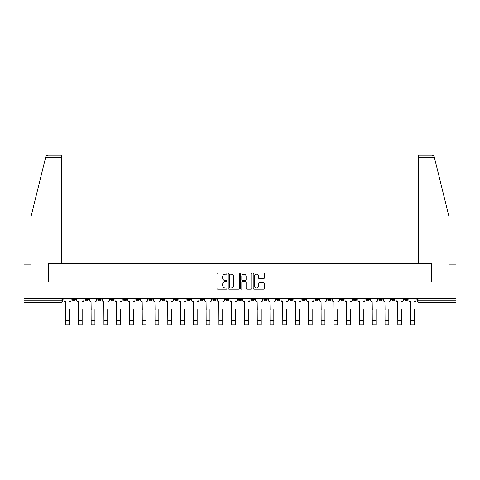 <?xml version="1.0" encoding="UTF-8"?>
<svg xmlns="http://www.w3.org/2000/svg" width="480" height="480" viewBox="0 0 480 480"><rect width="100%" height="100%" fill="white"/><g stroke="black" fill="none" stroke-linecap="round" stroke-linejoin="round"><path stroke-width="0.72" d="M226.896 273.582A0.564 0.564 0 0 0 226.332 273.018L217.788 273.018A0.804 0.804 0 0 0 216.984 273.822L216.984 288.294A0.804 0.804 0 0 0 217.788 289.098L226.332 289.098A0.564 0.564 0 0 0 226.896 288.534A0.564 0.564 0 0 0 226.332 287.97L225.228 287.97A2.574 2.574 0 0 1 222.654 285.402L222.654 284.196A2.574 2.574 0 0 1 225.228 281.622L226.332 281.622A0.564 0.564 0 0 0 226.896 281.058A0.564 0.564 0 0 0 226.332 280.494L225.228 280.494A2.574 2.574 0 0 1 222.654 277.92L222.654 276.714A2.574 2.574 0 0 1 225.228 274.146L226.332 274.146A0.564 0.564 0 0 0 226.896 273.582M404.478 298.344L404.478 299.244L407.754 299.244A1.638 1.638 0 0 1 406.116 300.882A1.638 1.638 0 0 1 404.478 299.244L404.478 298.344M327.81 298.344L327.81 299.244L331.086 299.244A1.638 1.638 0 0 1 329.448 300.882A1.638 1.638 0 0 1 327.81 299.244L327.81 298.344M315.03 298.344L315.03 299.244L318.306 299.244A1.638 1.638 0 0 1 316.668 300.882A1.638 1.638 0 0 1 315.03 299.244L315.03 298.344M302.25 298.344L302.25 299.244L305.532 299.244A1.638 1.638 0 0 1 303.888 300.882A1.638 1.638 0 0 1 302.25 299.244L302.25 298.344M276.696 298.344L276.696 299.244L279.972 299.244A1.638 1.638 0 0 1 278.334 300.882A1.638 1.638 0 0 1 276.696 299.244L276.696 298.344M251.142 299.244L251.142 298.344L251.142 299.244A1.638 1.638 0 0 0 252.78 300.882A1.638 1.638 0 0 1 251.142 299.244L254.418 299.244A1.638 1.638 0 0 1 252.78 300.882A1.638 1.638 0 0 0 254.418 299.244L254.418 298.344L254.418 299.244M238.362 299.244L238.362 298.344L238.362 299.244A1.638 1.638 0 0 0 240 300.882A1.638 1.638 0 0 1 238.362 299.244L241.638 299.244A1.638 1.638 0 0 1 240 300.882M225.582 299.244L225.582 298.344L225.582 299.244A1.638 1.638 0 0 0 227.22 300.882A1.638 1.638 0 0 1 225.582 299.244L228.858 299.244A1.638 1.638 0 0 1 227.22 300.882A1.638 1.638 0 0 0 228.858 299.244L228.858 298.344L228.858 299.244M212.808 298.344L212.808 299.244L216.084 299.244A1.638 1.638 0 0 1 214.446 300.882A1.638 1.638 0 0 1 212.808 299.244L212.808 298.344M200.028 298.344L200.028 299.244L203.304 299.244A1.638 1.638 0 0 1 201.666 300.882A1.638 1.638 0 0 1 200.028 299.244L200.028 298.344M187.248 298.344L187.248 299.244L190.524 299.244A1.638 1.638 0 0 1 188.886 300.882A1.638 1.638 0 0 1 187.248 299.244L187.248 298.344M174.468 299.244L174.468 298.344L174.468 299.244A1.638 1.638 0 0 0 176.112 300.882A1.638 1.638 0 0 1 174.468 299.244L177.75 299.244A1.638 1.638 0 0 1 176.112 300.882M148.914 299.244L148.914 298.344L148.914 299.244A1.638 1.638 0 0 0 150.552 300.882A1.638 1.638 0 0 1 148.914 299.244L152.19 299.244A1.638 1.638 0 0 1 150.552 300.882A1.638 1.638 0 0 0 152.19 299.244L152.19 298.344L152.19 299.244M136.134 299.244L136.134 298.344L136.134 299.244A1.638 1.638 0 0 0 137.772 300.882A1.638 1.638 0 0 1 136.134 299.244L139.41 299.244A1.638 1.638 0 0 1 137.772 300.882A1.638 1.638 0 0 0 139.41 299.244L139.41 298.344L139.41 299.244M123.36 299.244L123.36 298.344L123.36 299.244A1.638 1.638 0 0 0 124.998 300.882A1.638 1.638 0 0 1 123.36 299.244L126.636 299.244A1.638 1.638 0 0 1 124.998 300.882A1.638 1.638 0 0 0 126.636 299.244L126.636 298.344L126.636 299.244M110.58 299.244L110.58 298.344L110.58 299.244A1.638 1.638 0 0 0 112.218 300.882A1.638 1.638 0 0 1 110.58 299.244L113.856 299.244A1.638 1.638 0 0 1 112.218 300.882M97.8 299.244L97.8 298.344L97.8 299.244A1.638 1.638 0 0 0 99.438 300.882A1.638 1.638 0 0 1 97.8 299.244L101.076 299.244A1.638 1.638 0 0 1 99.438 300.882A1.638 1.638 0 0 0 101.076 299.244L101.076 298.344L101.076 299.244M85.026 299.244L85.026 298.344L85.026 299.244A1.638 1.638 0 0 0 86.664 300.882A1.638 1.638 0 0 1 85.026 299.244L88.302 299.244A1.638 1.638 0 0 1 86.664 300.882A1.638 1.638 0 0 0 88.302 299.244L88.302 298.344L88.302 299.244M263.496 278.688A0.804 0.804 0 0 0 264.3 277.884L264.3 273.822A0.804 0.804 0 0 0 263.496 273.018L254.01 273.018A0.804 0.804 0 0 0 253.206 273.822L253.206 288.294A0.804 0.804 0 0 0 254.01 289.098L263.496 289.098A0.804 0.804 0 0 0 264.3 288.294L264.3 283.392A0.804 0.804 0 0 0 263.496 282.588L259.44 282.588A0.804 0.804 0 0 0 258.636 283.392L258.636 285.822A2.148 2.148 0 0 1 256.482 287.97A2.148 2.148 0 0 1 254.334 285.822L254.334 276.294A2.148 2.148 0 0 1 256.482 274.146A2.148 2.148 0 0 1 258.636 276.294L258.636 277.884A0.804 0.804 0 0 0 259.44 278.688L263.496 278.688M45.594 157.536L45.738 156.948C46.11 155.784 46.902 155.16 48.12 155.076L61.764 155.076L61.764 157.536L45.594 157.536L31.044 216.51L31.044 264.84L24 264.84L24 282.042L48.408 282.042L48.408 263.772L431.592 263.772L431.592 282.042L456 282.042L456 298.344L24 298.344L24 300.882L62.742 300.882L62.742 298.344M24 282.042L24 298.344M239.298 273.822A0.804 0.804 0 0 0 238.494 273.018L229.008 273.018A0.804 0.804 0 0 0 228.204 273.822L228.204 288.294A0.804 0.804 0 0 0 229.008 289.098L238.494 289.098A0.804 0.804 0 0 0 239.298 288.294L239.298 273.822M241.506 273.018L250.992 273.018A0.804 0.804 0 0 1 251.796 273.822L251.796 288.294A0.804 0.804 0 0 1 250.992 289.098L246.936 289.098A0.804 0.804 0 0 1 246.132 288.294L246.132 282.426A0.804 0.804 0 0 0 245.328 281.622L242.634 281.622A0.804 0.804 0 0 0 241.83 282.426L241.83 288.534A0.564 0.564 0 0 1 241.266 289.098A0.564 0.564 0 0 1 240.702 288.534L240.702 273.822A0.804 0.804 0 0 1 241.506 273.018M417.258 298.344L417.258 300.882L456 300.882L456 302.52L418.896 302.52A1.638 1.638 0 0 1 417.258 300.882L417.258 298.344M456 298.344L456 300.882M62.742 300.882A1.638 1.638 0 0 1 61.104 302.52L24 302.52L24 300.882M407.754 298.344L407.754 299.244L407.754 298.344M394.974 298.344L394.974 299.244A1.638 1.638 0 0 1 393.336 300.882A1.638 1.638 0 0 1 391.698 299.244L394.974 299.244M391.698 298.344L391.698 299.244M382.2 298.344L382.2 299.244A1.638 1.638 0 0 1 380.562 300.882A1.638 1.638 0 0 1 378.924 299.244L382.2 299.244M378.924 298.344L378.924 299.244M369.42 298.344L369.42 299.244A1.638 1.638 0 0 1 367.782 300.882A1.638 1.638 0 0 1 366.144 299.244L369.42 299.244M366.144 298.344L366.144 299.244M356.64 298.344L356.64 299.244A1.638 1.638 0 0 1 355.002 300.882A1.638 1.638 0 0 1 353.364 299.244L356.64 299.244M353.364 298.344L353.364 299.244M343.866 298.344L343.866 299.244A1.638 1.638 0 0 1 342.228 300.882A1.638 1.638 0 0 1 340.59 299.244L343.866 299.244M340.59 298.344L340.59 299.244M331.086 298.344L331.086 299.244A1.638 1.638 0 0 1 329.448 300.882M318.306 298.344L318.306 299.244M305.532 299.244L305.532 298.344L305.532 299.244A1.638 1.638 0 0 1 303.888 300.882M292.752 298.344L292.752 299.244A1.638 1.638 0 0 1 291.114 300.882A1.638 1.638 0 0 1 289.476 299.244A1.638 1.638 0 0 0 291.114 300.882A1.638 1.638 0 0 0 292.752 299.244L289.476 299.244L289.476 298.344M279.972 299.244L279.972 298.344L279.972 299.244A1.638 1.638 0 0 1 278.334 300.882M267.192 298.344L267.192 299.244A1.638 1.638 0 0 1 265.554 300.882A1.638 1.638 0 0 1 263.916 299.244A1.638 1.638 0 0 0 265.554 300.882M263.916 298.344L263.916 299.244L267.192 299.244M241.638 298.344L241.638 299.244L241.638 298.344M216.084 299.244L216.084 298.344L216.084 299.244A1.638 1.638 0 0 1 214.446 300.882M203.304 299.244L203.304 298.344L203.304 299.244A1.638 1.638 0 0 1 201.666 300.882M190.524 299.244L190.524 298.344L190.524 299.244A1.638 1.638 0 0 1 188.886 300.882M177.75 298.344L177.75 299.244L177.75 298.344M164.97 299.244L164.97 298.344L164.97 299.244A1.638 1.638 0 0 1 163.332 300.882A1.638 1.638 0 0 1 161.694 299.244L164.97 299.244A1.638 1.638 0 0 1 163.332 300.882M161.694 298.344L161.694 299.244M113.856 298.344L113.856 299.244L113.856 298.344M75.522 298.344L75.522 299.244A1.638 1.638 0 0 1 73.884 300.882A1.638 1.638 0 0 1 72.246 299.244A1.638 1.638 0 0 0 73.884 300.882A1.638 1.638 0 0 0 75.522 299.244L75.522 298.344M72.246 298.344L72.246 299.244L75.522 299.244M229.89 274.146A0.564 0.564 0 0 0 229.326 274.704L229.326 287.412A0.564 0.564 0 0 0 229.89 287.97L231.054 287.97A2.574 2.574 0 0 0 233.628 285.402L233.628 276.714A2.574 2.574 0 0 0 231.054 274.146L229.89 274.146M246.132 276.336A2.148 2.148 0 0 0 243.978 274.182A2.148 2.148 0 0 0 241.83 276.336L241.83 279.69A0.804 0.804 0 0 0 242.634 280.494L245.328 280.494A0.804 0.804 0 0 0 246.132 279.69L246.132 276.336M63.852 300.06L63.852 298.344L63.852 300.06A1.638 1.638 180 0 0 65.49 301.698L65.61 309.48M65.49 301.698L65.61 324.924L69.378 324.924L69.378 309.48M69.504 301.698A1.638 1.638 180 0 0 71.142 300.06L71.142 298.344M76.626 300.06L76.626 298.344L76.626 300.06A1.638 1.638 0 0 0 78.264 301.698L78.39 309.48M78.264 301.698L78.39 324.924L82.158 324.924L82.158 309.48M83.916 300.06L83.916 298.344L83.916 300.06A1.638 1.638 0 0 1 82.278 301.698M89.406 300.06L89.406 298.344L89.406 300.06A1.638 1.638 0 0 0 91.044 301.698L91.17 309.48M91.044 301.698L91.17 324.924L94.938 324.924L94.938 309.48M96.696 300.06L96.696 298.344L96.696 300.06A1.638 1.638 0 0 1 95.058 301.698M61.764 263.772L61.764 157.536M48.33 282.042L48.408 263.772M456 282.042L456 264.84L448.956 264.84L448.956 216.51L434.262 156.948C433.89 155.784 433.098 155.16 431.88 155.076L418.236 155.076L418.236 263.772M431.67 282.042L431.592 263.772M102.186 300.06L102.186 298.344L102.186 300.06A1.638 1.638 0 0 0 103.824 301.698L103.944 309.48M103.824 301.698L103.944 324.924L107.712 324.924L107.712 309.48M109.476 300.06L109.476 298.344L109.476 300.06A1.638 1.638 0 0 1 107.838 301.698M114.96 300.06L114.96 298.344L114.96 300.06A1.638 1.638 0 0 0 116.598 301.698L116.724 309.48M116.598 301.698L116.724 324.924L120.492 324.924L120.492 309.48M122.25 300.06L122.25 298.344L122.25 300.06A1.638 1.638 0 0 1 120.612 301.698M127.74 300.06L127.74 298.344L127.74 300.06A1.638 1.638 0 0 0 129.378 301.698L129.504 309.48M129.378 301.698L129.504 324.924L133.272 324.924L133.272 309.48M135.03 300.06L135.03 298.344L135.03 300.06A1.638 1.638 0 0 1 133.392 301.698M140.52 300.06L140.52 298.344L140.52 300.06A1.638 1.638 0 0 0 142.158 301.698L142.278 309.48M142.158 301.698L142.278 324.924L146.046 324.924L146.046 309.48M147.81 300.06L147.81 298.344L147.81 300.06A1.638 1.638 0 0 1 146.172 301.698M153.294 300.06L153.294 298.344L153.294 300.06A1.638 1.638 0 0 0 154.938 301.698L155.058 309.48M154.938 301.698L155.058 324.924L158.826 324.924L158.826 309.48M160.59 300.06L160.59 298.344L160.59 300.06A1.638 1.638 0 0 1 158.946 301.698M166.074 300.06L166.074 298.344L166.074 300.06A1.638 1.638 0 0 0 167.712 301.698L167.838 309.48M167.712 301.698L167.838 324.924L171.606 324.924L171.606 309.48M173.364 300.06L173.364 298.344L173.364 300.06A1.638 1.638 0 0 1 171.726 301.698M178.854 300.06L178.854 298.344L178.854 300.06A1.638 1.638 0 0 0 180.492 301.698L180.612 309.48M180.492 301.698L180.612 324.924L184.38 324.924L184.38 309.48M186.144 300.06L186.144 298.344L186.144 300.06A1.638 1.638 0 0 1 184.506 301.698M191.634 300.06L191.634 298.344L191.634 300.06A1.638 1.638 0 0 0 193.272 301.698L193.392 309.48M193.272 301.698L193.392 324.924L197.16 324.924L197.16 309.48M198.924 300.06L198.924 298.344L198.924 300.06A1.638 1.638 0 0 1 197.286 301.698M204.408 300.06L204.408 298.344L204.408 300.06A1.638 1.638 0 0 0 206.046 301.698L206.172 309.48M206.046 301.698L206.172 324.924L209.94 324.924L209.94 309.48M211.698 300.06L211.698 298.344L211.698 300.06A1.638 1.638 0 0 1 210.06 301.698M217.188 300.06L217.188 298.344L217.188 300.06A1.638 1.638 0 0 0 218.826 301.698L218.946 309.48M218.826 301.698L218.946 324.924L222.714 324.924L222.714 309.48M224.478 300.06L224.478 298.344L224.478 300.06A1.638 1.638 0 0 1 222.84 301.698M229.968 300.06L229.968 298.344L229.968 300.06A1.638 1.638 0 0 0 231.606 301.698L231.726 309.48M231.606 301.698L231.726 324.924L235.494 324.924L235.494 309.48M237.258 300.06L237.258 298.344L237.258 300.06A1.638 1.638 0 0 1 235.62 301.698M242.742 300.06L242.742 298.344L242.742 300.06A1.638 1.638 0 0 0 244.38 301.698L244.506 309.48M244.38 301.698L244.506 324.924L248.274 324.924L248.274 309.48M250.032 300.06L250.032 298.344L250.032 300.06A1.638 1.638 0 0 1 248.394 301.698M255.522 300.06L255.522 298.344L255.522 300.06A1.638 1.638 0 0 0 257.16 301.698L257.286 309.48M257.16 301.698L257.286 324.924L261.054 324.924L261.054 309.48M262.812 300.06L262.812 298.344L262.812 300.06A1.638 1.638 0 0 1 261.174 301.698M268.302 300.06L268.302 298.344L268.302 300.06A1.638 1.638 0 0 0 269.94 301.698L270.06 309.48M269.94 301.698L270.06 324.924L273.828 324.924L273.828 309.48M275.592 300.06L275.592 298.344L275.592 300.06A1.638 1.638 0 0 1 273.954 301.698M281.076 300.06L281.076 298.344L281.076 300.06A1.638 1.638 0 0 0 282.714 301.698L282.84 309.48M282.714 301.698L282.84 324.924L286.608 324.924L286.608 309.48M288.366 300.06L288.366 298.344L288.366 300.06A1.638 1.638 0 0 1 286.728 301.698M293.856 300.06L293.856 298.344L293.856 300.06A1.638 1.638 0 0 0 295.494 301.698L295.62 309.48M295.494 301.698L295.62 324.924L299.388 324.924L299.388 309.48M301.146 300.06L301.146 298.344L301.146 300.06A1.638 1.638 0 0 1 299.508 301.698M306.636 300.06L306.636 298.344L306.636 300.06A1.638 1.638 0 0 0 308.274 301.698L308.394 309.48M308.274 301.698L308.394 324.924L312.162 324.924L312.162 309.48M313.926 300.06L313.926 298.344L313.926 300.06A1.638 1.638 0 0 1 312.288 301.698M319.41 300.06L319.41 298.344L319.41 300.06A1.638 1.638 0 0 0 321.054 301.698L321.174 309.48M321.054 301.698L321.174 324.924L324.942 324.924L324.942 309.48M326.706 300.06L326.706 298.344L326.706 300.06A1.638 1.638 0 0 1 325.062 301.698M332.19 300.06L332.19 298.344L332.19 300.06A1.638 1.638 0 0 0 333.828 301.698L333.954 309.48M333.828 301.698L333.954 324.924L337.722 324.924L337.722 309.48M339.48 300.06L339.48 298.344L339.48 300.06A1.638 1.638 0 0 1 337.842 301.698M344.97 300.06L344.97 298.344L344.97 300.06A1.638 1.638 0 0 0 346.608 301.698L346.728 309.48M346.608 301.698L346.728 324.924L350.496 324.924L350.496 309.48M352.26 300.06L352.26 298.344L352.26 300.06A1.638 1.638 0 0 1 350.622 301.698M357.75 300.06L357.75 298.344L357.75 300.06A1.638 1.638 0 0 0 359.388 301.698L359.508 309.48M359.388 301.698L359.508 324.924L363.276 324.924L363.276 309.48M365.04 300.06L365.04 298.344L365.04 300.06A1.638 1.638 0 0 1 363.402 301.698M370.524 300.06L370.524 298.344L370.524 300.06A1.638 1.638 0 0 0 372.162 301.698L372.288 309.48M372.162 301.698L372.288 324.924L376.056 324.924L376.056 309.48M377.814 300.06L377.814 298.344L377.814 300.06A1.638 1.638 0 0 1 376.176 301.698M383.304 300.06L383.304 298.344L383.304 300.06A1.638 1.638 0 0 0 384.942 301.698L385.062 309.48M384.942 301.698L385.062 324.924L388.83 324.924L388.83 309.48M390.594 300.06L390.594 298.344L390.594 300.06A1.638 1.638 0 0 1 388.956 301.698M396.084 300.06L396.084 298.344L396.084 300.06A1.638 1.638 0 0 0 397.722 301.698L397.842 309.48M397.722 301.698L397.842 324.924L401.61 324.924L401.61 309.48M403.374 300.06L403.374 298.344L403.374 300.06A1.638 1.638 0 0 1 401.736 301.698M408.858 300.06L408.858 298.344L408.858 300.06A1.638 1.638 0 0 0 410.496 301.698L410.622 309.48M410.496 301.698L410.622 324.924L414.39 324.924L414.39 309.48M416.148 300.06L416.148 298.344L416.148 300.06A1.638 1.638 0 0 1 414.51 301.698M61.104 298.344L61.104 302.52M418.896 298.344L418.896 302.52M69.378 320.784L65.61 320.784M434.406 157.536L418.236 157.536M82.158 320.784L78.39 320.784M94.938 320.784L91.17 320.784M107.712 320.784L103.944 320.784M120.492 320.784L116.724 320.784M133.272 320.784L129.504 320.784M146.046 320.784L142.278 320.784M158.826 320.784L155.058 320.784M171.606 320.784L167.838 320.784M184.38 320.784L180.612 320.784M197.16 320.784L193.392 320.784M209.94 320.784L206.172 320.784M222.714 320.784L218.946 320.784M235.494 320.784L231.726 320.784M248.274 320.784L244.506 320.784M261.054 320.784L257.286 320.784M273.828 320.784L270.06 320.784M286.608 320.784L282.84 320.784M299.388 320.784L295.62 320.784M312.162 320.784L308.394 320.784M324.942 320.784L321.174 320.784M337.722 320.784L333.954 320.784M350.496 320.784L346.728 320.784M363.276 320.784L359.508 320.784M376.056 320.784L372.288 320.784M388.83 320.784L385.062 320.784M401.61 320.784L397.842 320.784M414.39 320.784L410.622 320.784"/></g></svg>
